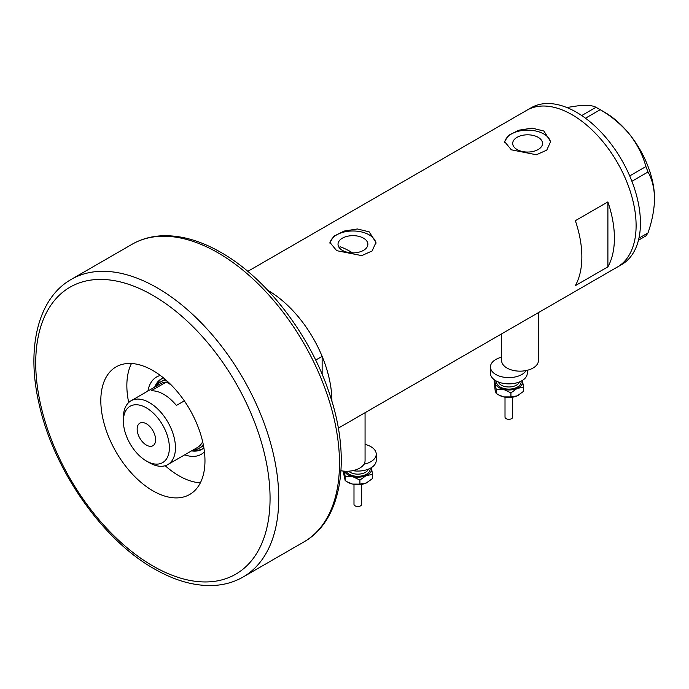 <?xml version="1.0" encoding="UTF-8"?>
<svg xmlns="http://www.w3.org/2000/svg" width="689" height="689" viewBox="0 0 689 689"><rect width="100%" height="100%" fill="white"/><g stroke="black" fill="none" stroke-linecap="round" stroke-linejoin="round"><path stroke-width="1.03" d="M538.436 312.617L538.436 360.528A18.414 10.628 180 0 1 527.068 370.346A18.414 10.628 180 0 1 507.001 368.047A18.414 10.628 180 0 1 501.609 360.528L501.609 333.872M365.067 412.711L365.067 460.622A18.414 10.628 180 0 1 340.977 470.733M352.596 252.889A79.786 46.06 60 0 0 350.348 251.537A79.786 46.06 60 0 0 340.116 246.714L339.212 247.652M363.508 238.179A14.925 8.621 -0 0 0 347.239 236.31A14.925 8.621 -0 0 0 338.023 244.276A14.925 8.621 -0 0 0 342.39 250.365A14.925 8.621 -0 0 0 358.659 252.234A14.925 8.621 -0 0 0 367.874 244.276A14.925 8.621 -0 0 0 363.508 238.179M538.169 137.335A14.925 8.621 -0 0 0 521.9 135.466A14.925 8.621 -0 0 0 512.685 143.433A14.925 8.621 -0 0 0 517.06 149.522A14.925 8.621 -0 0 0 533.329 151.391A14.925 8.621 -0 0 0 542.544 143.433A14.925 8.621 -0 0 0 538.169 137.335M543.888 131.031L532.08 128.128L518.834 130.204L508.473 135.38L504.606 141.624L511.341 149.814L536.395 154.767L546.765 150.133L550.632 141.624L543.888 131.031M550.589 142.606A23.013 13.289 -0 0 0 543.888 134.036A23.013 13.289 -0 0 0 519.609 130.97A23.013 13.289 -0 0 0 504.667 142.442M369.218 231.874L357.41 228.972L344.164 231.048L333.812 236.224L329.936 242.468L336.671 250.667L361.734 255.61L372.094 250.977L375.961 242.468L369.218 231.874M375.918 243.45A23.013 13.289 -0 0 0 369.218 234.88A23.013 13.289 -0 0 0 344.939 231.814A23.013 13.289 -0 0 0 329.997 243.286M575.349 220.695A90.526 52.261 60 0 1 575.349 285.642L607.896 266.85A90.526 52.261 -120 0 0 607.896 201.903L575.349 220.695M315.674 360.097L322.133 356.368A90.526 52.261 -120 0 0 267.892 290.37A90.526 52.261 -120 0 0 267.806 290.327A90.526 52.261 60 0 1 267.892 290.37A90.526 52.261 60 0 1 331.9 401.342M572.094 114.744A90.526 52.261 60 0 1 631.236 194.513A90.526 52.261 60 0 1 617.361 267.048A90.526 52.261 -120 0 0 636.111 225.613A90.526 52.261 -120 0 0 596.596 134.51A90.526 52.261 -120 0 0 526.835 110.257A90.526 52.261 60 0 1 572.094 114.744M607.896 266.85L607.896 201.903M338.308 428.153L621.702 264.542A90.526 52.261 -120 0 0 640.443 223.107A90.526 52.261 -120 0 0 600.929 132.004A90.526 52.261 -120 0 0 531.176 107.751L247.79 271.363M638.944 238.153L648.004 232.916L645.903 235.914L638.462 240.203M566.797 107.51L579.69 105.555C587.45 104.961 592.885 105.546 595.994 107.286L600.205 109.715C611.47 116.234 621.271 124.451 629.6 134.364C637.351 144.406 642.785 155.137 645.903 166.566L648.004 171.992C652.147 179.252 654.326 188.14 654.55 198.673C654.326 209.508 652.139 220.919 648.004 232.916M581.714 115.537L595.994 107.286M600.205 109.715L585.495 118.207M629.703 175.919L645.903 166.566M648.004 171.992L631.908 181.285M598.138 108.483L604.649 112.238A70.579 40.746 60 0 1 629.6 134.364A70.579 40.746 60 0 1 654.55 198.673M147.894 391.051A44.647 25.777 60 0 1 160.322 375.453M163.414 377.865A40.66 23.478 -120 0 0 161.424 378.804A40.66 23.478 -120 0 0 154.724 387.106M165.196 379.355A38.36 22.143 -120 0 0 164.094 379.923L160.838 381.801A38.36 22.143 60 0 1 166.066 380.113M162.199 378.39A40.66 23.478 -120 0 0 156.239 386.219A38.36 22.143 60 0 1 160.838 381.801M165.188 465.712A73.645 42.52 -120 0 0 178.933 475.78A73.645 42.52 -120 0 0 200.353 482.825M322.133 356.368L322.133 374.299M131.47 363.508A73.645 42.52 -120 0 0 128.697 402.514M204.435 451.855A44.647 25.777 60 0 1 184.721 454.826M191.542 450.882A40.66 23.478 -120 0 0 202.084 449.228A40.66 23.478 -120 0 0 203.892 447.979M193.075 450.012A40.66 23.478 -120 0 0 202.824 448.763M203.272 444.56A38.36 22.143 60 0 1 199.19 448.238L202.445 446.36A38.36 22.143 -120 0 0 203.496 445.688M149.418 462.75L146.387 460.993A32.529 18.775 -120 0 0 169.382 447.721A32.529 18.775 -120 0 0 146.387 407.879A32.529 18.775 -120 0 0 123.383 421.16A32.529 18.775 -120 0 0 146.387 460.993L149.418 462.75A36.818 21.256 60 0 0 167.832 464.575L197.338 447.54A36.818 21.256 -120 0 0 202.661 441.718M123.383 421.16L123.383 417.655A36.818 21.256 60 0 1 131.013 400.791A36.818 21.256 60 0 1 149.418 402.617A36.818 21.256 60 0 1 173.473 435.069A36.818 21.256 60 0 1 167.832 464.575M146.387 423.787A13.039 7.527 -120 0 0 139.858 423.141A13.039 7.527 -120 0 0 137.86 433.596A13.039 7.527 -120 0 0 146.387 445.085A13.039 7.527 -120 0 0 152.906 445.731A13.039 7.527 -120 0 0 154.904 435.284A13.039 7.527 -120 0 0 146.387 423.787M171.079 384.841L166.282 382.068L151.089 390.835A36.818 21.256 -120 0 1 163.741 394.349A36.818 21.256 -120 0 1 176.393 405.442L184.316 400.869M199.19 448.238A38.36 22.143 60 0 1 193.058 450.012M168.219 382.059A36.818 21.256 -120 0 0 166.282 382.068A36.818 21.256 -120 0 0 160.52 383.756L131.013 400.791M152.889 370.544A73.645 42.52 -120 0 0 116.071 366.901A73.645 42.52 -120 0 0 104.78 425.914A73.645 42.52 -120 0 0 152.889 490.809A73.645 42.52 -120 0 0 189.716 494.461A73.645 42.52 -120 0 0 201.007 435.448A73.645 42.52 -120 0 0 152.889 370.544M512.685 397.191L512.685 417.095A3.833 2.213 180 0 1 507.38 419.136A3.833 2.213 180 0 1 505.011 417.095L505.011 397.191M527.257 370.303L527.257 373.249A18.414 10.628 180 0 1 501.807 383.067A18.414 10.628 180 0 1 490.439 373.249L490.439 366.979A18.414 10.628 180 0 1 501.609 357.203M526.198 370.544A18.414 10.628 180 0 1 501.807 376.805A18.414 10.628 180 0 1 490.439 366.979M522.391 380.449A13.806 7.975 180 0 1 522.538 380.974A13.806 7.975 180 0 1 517.258 388.338L523.58 387.278L522.408 380.431M494.478 379.889L496.201 389.363L503.573 389.38A13.806 7.975 180 0 1 495.158 383.058A13.806 7.975 180 0 1 495.305 380.449M503.573 389.38A13.806 7.975 -0 0 0 517.258 388.338L510.937 392.885L503.573 389.38M518.662 395.142A13.806 7.975 180 0 1 518.61 395.167A13.806 7.975 180 0 1 517.258 395.856A13.806 7.975 180 0 1 503.573 396.898A13.806 7.975 180 0 1 499.086 395.167L496.201 393.393L495.158 390.577L494.116 380.242M523.58 387.278L523.58 391.309L517.258 395.856L510.937 396.916L503.573 396.898L498.276 394.702M496.201 393.393L496.201 389.363M510.937 396.916L510.937 392.885M361.665 484.376L361.665 504.279A3.833 2.213 180 0 1 356.359 506.329A3.833 2.213 180 0 1 353.991 504.279L353.991 484.376M365.067 444.396A18.414 10.628 180 0 1 376.237 454.172L376.237 460.433A18.414 10.628 180 0 1 352.751 470.656M376.237 454.172A18.414 10.628 180 0 1 363.999 464.188M371.371 467.642A13.806 7.975 180 0 1 371.517 468.158A13.806 7.975 180 0 1 366.238 475.531L372.56 474.471L371.388 467.624M344.336 471.164L345.18 476.555L352.553 476.573A13.806 7.975 180 0 1 344.448 471.173M352.553 476.573A13.806 7.975 -0 0 0 366.238 475.531L359.916 480.078L352.553 476.573M367.642 482.326A13.806 7.975 180 0 1 367.59 482.36A13.806 7.975 180 0 1 366.238 483.041A13.806 7.975 180 0 1 352.553 484.083A13.806 7.975 180 0 1 348.066 482.36L345.18 480.586L343.096 471.052M372.56 474.471L372.56 478.493L366.238 483.041L359.916 484.1L352.553 484.083L347.256 481.895M345.18 480.586L345.18 476.555M359.916 484.1L359.916 480.078M157.23 287.864A171.837 99.216 60 0 1 269.494 439.298A171.837 99.216 60 0 1 243.148 576.994C234.363 582.033 224.631 584.849 213.943 585.461C194.927 586.348 174.997 580.793 154.164 568.787C102.153 539.599 53.406 469.579 39.118 404.047C26.053 348.367 37.809 298.268 71.311 279.355A171.837 99.216 60 0 1 157.23 287.864M152.889 565.979A165.704 95.668 -120 0 0 270.062 498.328A165.704 95.668 -120 0 0 152.889 295.383A165.704 95.668 -120 0 0 35.725 363.034A165.704 95.668 -120 0 0 152.889 565.979M132.064 244.276C140.806 239.272 150.478 236.448 161.097 235.827C180.165 234.889 200.154 240.444 221.057 252.484C266.841 278.399 310.593 335.689 329.643 394.211C351.545 458.418 342.218 520.496 303.909 541.916A171.837 99.216 -120 0 0 330.246 404.219A171.837 99.216 -120 0 0 217.982 252.794A171.837 99.216 -120 0 0 132.064 244.276L71.311 279.355M498.311 381.964A10.74 6.201 -0 0 0 504.744 386.495A10.74 6.201 -0 0 0 519.385 381.964M521.039 381.206A12.273 7.088 180 0 1 504.159 388.562A12.273 7.088 180 0 1 496.657 381.206M348.668 471.19A10.74 6.201 -0 0 0 353.724 473.679A10.74 6.201 -0 0 0 368.365 469.149M370.027 468.399A12.273 7.088 180 0 1 353.138 475.754A12.273 7.088 180 0 1 346.076 471.25M243.148 576.994L303.909 541.916M512.633 397.2L506.441 397.648L505.063 397.2M361.613 484.384L355.421 484.832L354.043 484.384"/></g></svg>
